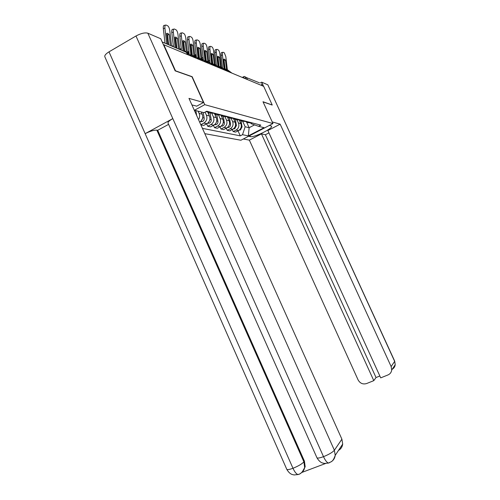 <?xml version="1.0" encoding="UTF-8"?>
<svg xmlns="http://www.w3.org/2000/svg" width="500" height="500" viewBox="0 0 500 500"><rect width="100%" height="100%" fill="white"/><g stroke="black" fill="none" stroke-linecap="round" stroke-linejoin="round"><path stroke-width="0.75" d="M204.806 133.656L240.912 140.238L272.969 123.55L204.756 104.669L192.162 76.7L175.506 70.806L163.812 44.731L263.681 86.35L272.225 105.006L263 101.744L272.969 123.55M259.462 82.819L246.537 77.631L244.206 78.231M262.288 85.769L261.45 83.938M205.531 111.862L208.375 111.644M198.094 111.181L199.094 113.419C199.969 115.581 199.775 117.65 198.512 119.631M212.6 112.731C210.394 113.413 208.475 112.925 206.844 111.25M199.65 122.15L199.65 122.15C202.512 120.213 203.381 117.556 202.237 114.181L201.244 111.975M211.106 113.038L215.625 113.506M205.044 112.131L206.425 115.206C207.55 118.531 206.7 121.15 203.863 123.062L200.794 124.706M219.65 114.544C217.488 115.213 215.606 114.725 214.019 113.094M200.856 124.85L203.663 125.431L206.881 123.713C209.694 121.825 210.538 119.231 209.425 115.938L207.656 112M218.144 114.844L222.531 115.281M211.65 112.975L213.419 116.912C214.519 120.162 213.681 122.719 210.906 124.581L207.725 126.281L210.637 126.888L213.787 125.206C216.544 123.362 217.375 120.831 216.281 117.606L214.438 113.513M226.375 116.269C224.256 116.925 222.413 116.45 220.856 114.85M206.631 123.85L207.725 126.281M224.862 116.562L229.125 116.981M218.425 114.819L220.1 118.537C221.181 121.719 220.356 124.219 217.638 126.037L214.519 127.694L217.3 128.275L220.394 126.638C223.094 124.831 223.906 122.356 222.838 119.206L220.888 114.887M232.794 117.919C230.719 118.556 228.912 118.094 227.387 116.531M213.475 125.375L214.519 127.694M231.275 118.212L235.425 118.6M224.894 116.562L226.488 120.094C227.544 123.206 226.737 125.65 224.069 127.431L221.006 129.05L223.669 129.6L226.706 128C229.35 126.237 230.156 123.819 229.106 120.731L227.181 116.481M238.931 119.5C236.894 120.119 235.131 119.663 233.631 118.138M220.012 126.838L221.006 129.05M237.406 119.781L241.45 120.144M231.075 118.212L232.6 121.587C233.637 124.631 232.844 127.019 230.225 128.763L227.225 130.344L229.775 130.875L232.75 129.306C235.35 127.581 236.137 125.213 235.106 122.2L233.225 118.031M244.806 121.013C242.806 121.613 241.075 121.169 239.606 119.675M226.269 128.231L227.225 130.344M243.281 121.287L247.213 121.631M236.988 119.775L238.456 123.012C239.469 125.994 238.694 128.338 236.125 130.037L233.181 131.581L235.625 132.094L238.544 130.556C241.094 128.875 241.869 126.556 240.863 123.6L239.013 119.519M250.431 122.456C248.469 123.05 246.769 122.613 245.331 121.144M232.262 129.562L233.181 131.581M248.906 122.725L252.738 123.05M194.638 110.994L195.487 110.531L204.037 112.669L206.731 111.219L260.825 125.131L258.562 126.312L264.075 127.688L248.337 135.881L242.512 134.694L245.156 126.775L249.137 127.713L254.525 124.887M202.431 128.363L240.287 135.856L242.512 134.694M194.338 110.319L204.756 104.669M246.612 122.156L249.137 127.713L248.337 135.881M242.65 121.256L245.156 126.775M258.562 126.312L251.069 123.669L250.531 122.481M238.012 130.838L240.287 135.856M167.781 43.969L166.556 33.419L167.662 33.344L169.112 34.575L167.537 34.881L168.631 44.331M170.331 45.05L169.112 34.575M166.619 33.95L167.537 34.881M164.969 42.775L163.325 28.606C163.15 26.294 163.525 25.206 164.456 25.356L165.387 25.169M171.506 45.55L169.769 30.55C169.4 28.112 168.706 26.538 167.688 25.825L166.044 25.044C165.113 24.9 164.737 25.981 164.919 28.294L163.325 28.606M166.681 43.5L164.919 28.294M176.1 47.494L174.906 37.2L175.956 37.113L177.338 38.3L175.794 38.594L176.863 47.819M178.525 48.519L177.338 38.3M174.969 37.731L175.794 38.594M173.375 46.337L171.775 32.513C171.594 30.25 171.95 29.188 172.838 29.325L173.787 29.137M179.65 49L177.956 34.362C177.594 31.981 176.925 30.45 175.963 29.769L174.394 29.025C173.506 28.887 173.156 29.95 173.331 32.212L171.775 32.513M175.056 47.05L173.331 32.212M187.2 53.644L188.806 54.231L186.788 52.731M192.569 56.675L187.488 52.869L185.75 37.994C185.4 35.669 184.762 34.181 183.844 33.525L182.35 32.812C181.506 32.694 181.175 33.731 181.35 35.944L179.819 36.231C179.644 34.025 179.981 32.981 180.825 33.106L181.781 32.919M184.013 50.8L182.856 40.8L183.863 40.706L185.181 41.85L183.669 42.138L184.669 50.819M186.344 51.887L185.181 41.85M188.356 54.962L187.506 54.331M182.919 41.337L183.669 42.138M181.388 49.731L179.819 36.231M183.025 50.431L181.35 35.944M191.906 104.9L196.719 106.175L203.506 102.487L188.975 98.375L341.894 439.175L342.694 444.069C342.312 446.919 340.913 449.031 338.5 450.406M299.219 474.094L298.094 474.544C296.444 474.169 294.744 472.081 292.981 468.281C288.994 469.731 286.887 470 286.675 469.075L104.987 57.125C104.2 55.756 105.538 54 109 51.844L145.15 133.663L172.812 118.606L323.506 456.669C319.331 458.175 317.106 458.456 316.837 457.512L168.119 123.287C167.531 122.294 169.094 120.731 172.812 118.606L135.988 35.994C140.95 33.344 144.9 32.406 147.838 33.194L160.75 38.75L175.15 70.85L191.938 76.775L203.506 102.487M135.988 35.994L109 51.844M301.919 472.425L325.475 463.531M168.6 124.362L157.706 130.275L304.431 461.181L305.175 466.781L302.312 471.819M157.706 130.275L156.844 130.131L303.906 461.869L304.431 461.181M286.812 469.406C290.031 474.712 292.525 474.562 294.2 474.944L298.087 474.544C300.712 474.075 302.9 471.725 304.656 467.488L303.906 461.869C301.95 463.969 298.306 466.106 292.981 468.281L145.15 133.663C150.1 131.156 153.994 129.981 156.844 130.131M147.838 33.194L334.381 450.244C332.594 452.306 328.969 454.45 323.506 456.669C325.3 460.513 326.969 462.644 328.531 463.056L329.581 462.644M249.887 135.562L250.369 136.619C254.156 137.756 273.719 128.05 271.488 126.119L269.363 125.425M250.369 136.619L248.562 136.25M243.3 138.994L249.356 140.131L261.45 133.863L373.794 380.65L366.581 383.55C362.912 384.6 360.087 383.394 358.106 379.931L249.356 140.131M268.956 132.894L265.394 134.744L261.45 133.863M267.825 84.812L394.725 361.2L395.206 364.744L391.712 370.019C391.375 372.356 390.131 373.994 387.994 374.938L380.706 377.869L267.875 130.525L280.15 124.162L391.144 366.556L394.656 361.381L267.825 84.812L261.669 82.163L263.562 86.3M272.219 121.919L280.15 124.162M260.306 82.894L261.669 82.163M265.394 134.744L376.031 377.544L379.856 376M376.031 377.544L373.794 380.65M391.712 370.019L391.144 366.556M272.15 105.044L263.069 101.894M195.831 110.619L196.663 115.506M168.55 43.625L167.662 42.981M201.556 112.05L201.725 113.044M203.231 112.469L204.175 118.025C204.344 119.663 203.738 120.85 202.356 121.587L200.356 121.7M202.544 118.444L201.206 120.913M192.662 45.237L191.4 44.131L190.444 44.237L191.656 54.631L194.013 56.419L196.206 57.337L193.844 55.487L192.662 45.237L191.175 45.519L192.288 55.138M193.906 56.644L190.706 54.231L188.994 39.5L187.494 39.781C187.325 37.625 187.638 36.6 188.45 36.712L189.412 36.531M199.969 59.8L194.887 55.994L193.194 41.456C192.856 39.188 192.244 37.738 191.363 37.106L189.938 36.431C189.131 36.319 188.819 37.344 188.994 39.5M190.506 44.775L191.175 45.519M189.156 54.15L187.494 39.781M199.806 48.475L198.606 47.406L197.688 47.519L198.869 57.675L201.181 59.425L203.275 60.3L200.981 58.569L199.806 48.475L198.35 48.744L199.438 58.131M201.275 59.781L197.963 57.294L196.287 42.9L194.825 43.169C194.65 41.056 194.95 40.056 195.725 40.156L196.694 39.975M206.938 62.706L201.962 58.981L200.306 44.769C199.975 42.55 199.387 41.137 198.544 40.525L197.181 39.881C196.419 39.781 196.119 40.788 196.287 42.9M197.75 48.062L198.35 48.744M196.444 57.181L194.825 43.169M206.637 51.569L205.487 50.538L204.606 50.65L205.769 60.587L210.037 63.137L207.787 61.438L206.637 51.569L205.206 51.831L206.269 60.994M208.344 62.806L204.9 60.219L203.263 46.144L201.825 46.406C201.656 44.344 201.938 43.356 202.681 43.45L203.65 43.269M213.606 65.481L208.725 61.831L207.106 47.931C206.781 45.763 206.219 44.387 205.413 43.8L204.112 43.181C203.375 43.087 203.094 44.075 203.263 46.144M204.675 51.206L205.206 51.831M203.406 60.087L201.825 46.406M173.256 45.3L173.35 46.081M176.806 47.319L176 46.675M208.469 112.494L208.825 114.606M210.081 112.994L211.219 119.669C211.381 121.263 210.781 122.425 209.431 123.144L207.569 123.281M209.613 120.444L208.588 122.3M181.206 49.656L180.812 48.531L181.262 48.7M184.619 50.812L183.95 50.237M215.269 114.125L215.606 116.106M216.838 114.738L217.938 121.231C218.1 122.794 217.512 123.925 216.188 124.631L214.456 124.787M216.281 122.487L215.712 123.5M189.075 53.444C188.006 52.237 187.669 51.631 188.062 51.625L188.906 51.962M192.188 54.25L191.531 53.656M221.769 115.656L222.087 117.55M223.294 116.381L224.369 122.731C224.525 124.256 223.95 125.363 222.65 126.056L221.044 126.225M213.175 54.531L212.075 53.531L211.231 53.65L212.344 63.3L214.587 65.05L216.506 65.85L214.3 64.188L213.175 54.531L211.775 54.781L212.806 63.731M215.119 65.706L211.537 63.019L209.931 49.25L208.525 49.506C208.356 47.481 208.625 46.513 209.331 46.6L210.306 46.419M219.981 68.138L215.194 64.562L213.612 50.963C213.3 48.837 212.756 47.494 211.981 46.931L210.738 46.337C210.037 46.256 209.769 47.225 209.931 49.25M211.3 54.212L211.775 54.781M210.069 62.862L208.525 49.506M196.394 56.781L196.131 56.5C194.994 55.244 194.613 54.6 195 54.581L196.2 55.075M199.363 57.5L198.775 56.944M227.981 117.094L228.294 118.938M229.462 117.931L230.525 124.162C230.675 125.656 230.113 126.737 228.837 127.413L227.344 127.6M217.575 56.525L218.381 56.394L217.575 56.537L218.688 66.037L222.688 68.469M221.606 68.481L217.887 65.7L216.325 52.225L214.938 52.475C214.775 50.494 215.031 49.538 215.706 49.612L216.681 49.438M222.7 68.45L220.538 66.819L219.438 57.369L218.062 57.613L219.069 66.356M226.094 70.688L221.394 67.181L219.85 53.863C219.544 51.788 219.019 50.475 218.281 49.931L217.087 49.363C216.412 49.288 216.156 50.237 216.325 52.225M217.644 57.094L218.062 57.613M216.444 65.525L214.938 52.475M218.381 56.394L219.438 57.369M201.769 57.45L203.169 58.056M201.863 58.219L202.606 59.494M203.394 59.962L202.781 59.306M206.225 60.619L205.7 60.094M233.925 118.438L234.237 120.275M235.375 119.388L236.419 125.531L234.762 128.719L233.388 128.912M223.656 59.281L224.431 59.144L223.656 59.281L224.744 68.594L228.625 70.969M227.825 71.144L223.981 68.275L222.444 55.075L221.088 55.319C220.925 53.375 221.169 52.438 221.819 52.506L222.794 52.331M228.644 70.944L226.519 69.344L225.438 60.087L224.094 60.325L225.081 68.875M231.95 73.125L227.344 69.694L225.825 56.65L224.312 52.806L223.169 52.263C222.525 52.194 222.281 53.131 222.444 55.075M223.725 59.862L224.094 60.325M222.562 68.075L221.088 55.319M224.431 59.144L225.438 60.087M208.538 60.338L209.85 60.975M208.669 61.456L209.044 62.106M209.725 62.613L209.15 61.994M212.794 63.612L212.325 63.125M239.619 119.688L239.938 121.569M241.038 120.769L242.069 126.85L240.444 129.969L239.175 130.162M240.863 123.6L238.456 123.012M235.106 122.2L232.6 121.587M229.106 120.731L226.488 120.094M222.838 119.206L220.1 118.537M216.281 117.606L213.419 116.912M209.425 115.938L206.425 115.206M202.237 114.181L199.094 113.419M232.75 129.306L230.225 128.763M226.706 128L224.069 127.431M220.394 126.638L217.638 126.037M213.787 125.206L210.906 124.581M206.881 123.713L203.863 123.062M238.544 130.556L236.125 130.037M186.675 52.475L162.2 41.988M187.519 54.612L186.45 52.237L183.931 50.812M247.425 79.575L246.537 77.631L244.444 76.456L243.694 76.675L243.8 78.062M187.562 52.962L186.737 52.613M187.469 52.794L186.669 52.456M316.975 457.825C319.431 461.962 321.944 462.844 322.163 462.869L324.325 463.444L328.531 463.056C330.756 461.5 332.725 462.769 335.219 455.35L334.381 450.244L341.894 439.175M342.694 444.069L335.219 455.35C334.819 458.363 333.338 460.569 330.781 461.987M305.175 466.781L304.656 467.488C304.219 470.131 302.762 472.137 300.281 473.512M392.25 369.212C393.95 368.212 394.938 366.725 395.206 364.744L394.688 361.125M204.175 118.025L202.706 117.688M191.731 54.719L190.781 54.319M194.963 56.087L193.938 55.65M191.637 54.556L190.688 54.15M194.869 55.919L193.844 55.487M198.944 57.763L198.038 57.381M202.031 59.069L201.05 58.656M198.85 57.6L197.944 57.219M201.938 58.906L200.963 58.494M205.837 60.675L204.969 60.306M208.794 61.919L207.856 61.525M205.75 60.512L204.881 60.144M208.7 61.762L207.769 61.363M211.219 119.669L209.881 119.356M217.938 121.231L216.731 120.95M224.369 122.731L223.275 122.475M212.438 63.456L211.606 63.106M215.263 64.65L214.369 64.269M212.344 63.3L211.519 62.95M215.175 64.494L214.281 64.112M230.525 124.162L229.531 123.931M218.75 66.119L217.956 65.788M221.462 67.263L220.606 66.9M218.669 65.969L217.869 65.631M221.375 67.112L220.519 66.75M236.419 125.531L235.525 125.325M224.806 68.675L224.044 68.356M227.406 69.775L226.581 69.425M224.725 68.525L223.962 68.206M227.325 69.625L226.5 69.275M242.069 126.85L241.269 126.662M195.613 57.981C194.894 56.8 193.863 56.375 192.519 56.694M203.188 61.137L200.169 59.881M210.406 64.15L207.456 62.919M217.3 67.019L214.412 65.819M223.881 69.763L221.056 68.587M230.169 72.387L227.413 71.237M236.194 74.894L233.494 73.769M241.962 77.3L239.319 76.2M187.662 54.669L185.581 51.188M242.294 77.438L243.512 76.769M167.662 33.344L166.575 33.55M175.956 37.113L174.919 37.312M183.863 40.706L182.869 40.894M202.356 121.587L200.869 121.263M191.4 44.131L190.45 44.312M198.606 47.406L197.694 47.575M205.487 50.538L204.613 50.694M209.431 123.144L208.081 122.85M172.594 46.006L173.044 45.506M216.188 124.631L214.963 124.362M180.188 49.225L180.637 48.725M222.65 126.056L221.544 125.806M187.413 52.337L187.894 51.806M212.075 53.531L211.238 53.681M228.837 127.413L227.831 127.194M234.762 128.719L233.856 128.519M240.444 129.969L239.631 129.787"/></g></svg>
